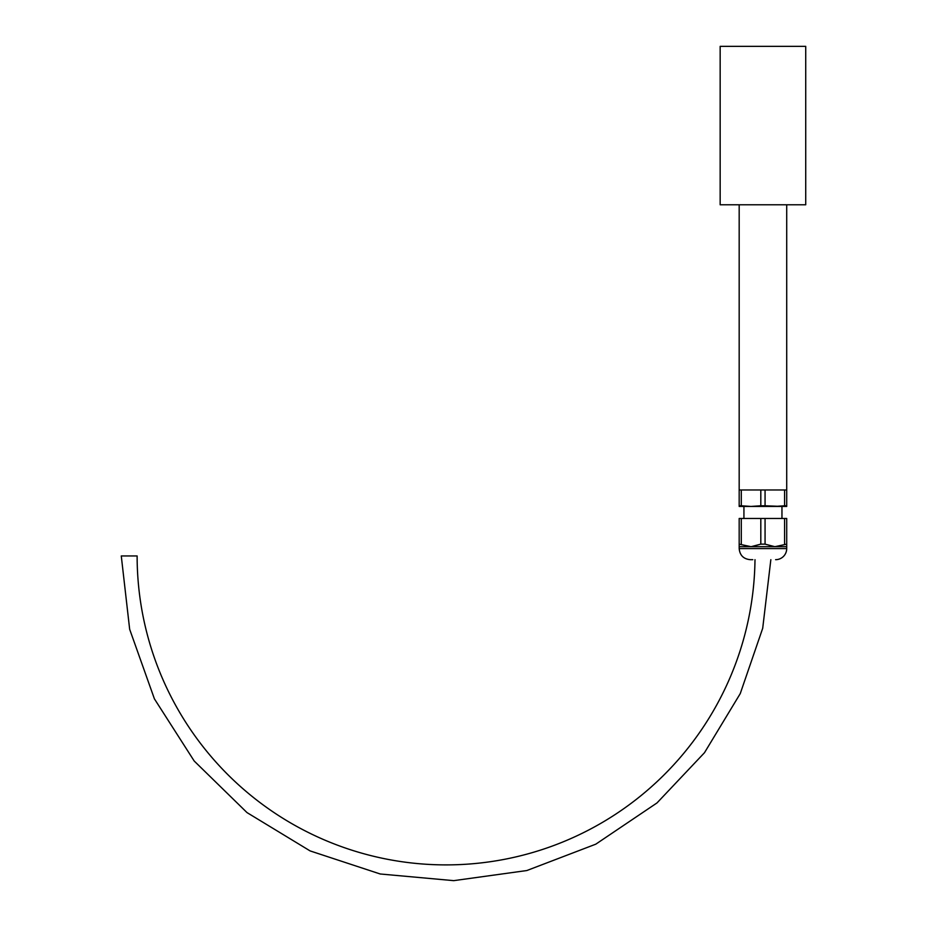 <?xml version="1.0" encoding="UTF-8"?>
<svg xmlns="http://www.w3.org/2000/svg" width="927" height="927" viewBox="0 0 927 927"><rect width="100%" height="100%" fill="white"/><g stroke="black" fill="none" stroke-linecap="round" stroke-linejoin="round"><path stroke-width="1.39" d="M805.725 46.35L805.725 204.786L720.163 204.786L720.163 46.35L805.725 46.35M781.959 518.483L781.959 506.443L765.065 505.771L765.065 489.966L739.178 489.966L739.178 506.443L751.055 506.443L743.929 506.443L743.929 518.483M775.621 559.676A11.089 11.089 0 0 0 786.71 548.587L739.178 548.587C739.839 555.331 743.535 559.027 750.267 559.676L752.782 559.676M786.71 548.587L786.71 546.687L739.178 546.687L739.178 548.587M784.578 505.771L774.821 506.443L786.71 506.443L786.71 505.771L784.578 505.771L784.578 489.966L765.065 489.966M786.71 505.771L786.71 489.966L784.578 489.966M765.065 505.771L760.812 505.771L760.812 489.966M760.812 505.771L751.055 506.443L741.299 505.771L741.299 489.966M765.065 544.149L765.065 518.483L786.71 518.483L786.71 544.149L774.821 546.687L765.065 544.149L760.812 544.149L751.055 546.687L739.178 544.149L739.178 546.687M739.178 544.149L739.178 518.483L760.812 518.483L760.812 544.149M741.299 544.149L741.299 518.483M741.299 505.771L739.178 505.771M774.821 506.443L751.055 506.443M765.065 518.483L760.812 518.483M784.578 544.149L784.578 518.483M786.71 544.149L786.71 546.687M739.178 204.786L739.178 489.966M770.847 559.676L762.701 628.286L740.244 693.616L704.474 752.724L657.011 802.921L595.794 844.173L526.849 870.534L453.72 880.65L380.209 873.987L310.093 850.905L246.999 812.585L194.195 761.009L154.403 698.842L129.664 629.282L121.275 555.945L137.126 555.945A308.946 308.946 0 0 0 444.207 864.891A308.946 308.946 0 0 0 754.995 559.676M786.71 489.966L786.71 204.786"/></g></svg>
